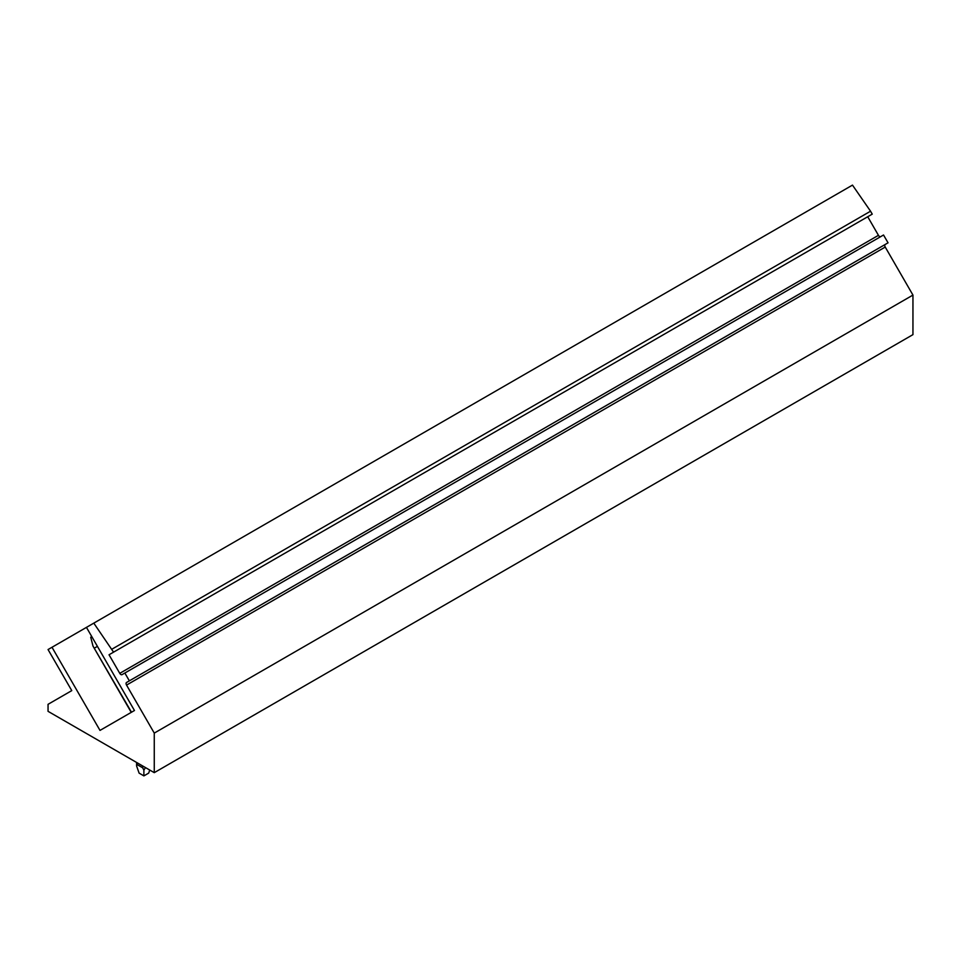 <?xml version="1.0" encoding="UTF-8"?>
<svg xmlns="http://www.w3.org/2000/svg" width="961" height="961" viewBox="0 0 961 961"><rect width="100%" height="100%" fill="white"/><g stroke="black" fill="none" stroke-linecap="round" stroke-linejoin="round"><path stroke-width="1.44" d="M52.002 647.27L100.004 730.408L134.456 710.515L86.454 627.377L48.05 649.552L71.763 690.623L48.05 704.317L48.05 711.332L154.265 772.656L154.265 733.099L126.54 685.085A2.258 1.309 60 0 1 126.54 682.478L129.363 680.844L124.846 673.024L122.023 674.646A2.258 1.309 60 0 1 119.765 673.349L109.037 654.765L113.554 652.159L93.794 623.136L86.454 627.377M113.554 652.159L872.24 214.135L870.546 211.204L852.479 185.113L93.794 623.136M870.546 211.204L111.86 649.216M880.708 236.634A2.258 1.309 60 0 1 878.45 235.325L867.723 216.742L109.037 654.765M129.363 680.844L888.048 242.821L883.531 235.001L124.846 673.024M885.225 244.454L126.54 682.478L885.225 244.454A2.258 1.309 60 0 0 885.225 247.061L912.95 295.075L154.265 733.099M912.95 295.075L912.95 334.632L154.265 772.656M136.594 765.917L139.093 773.112L143.886 775.887L143.886 770.121L142.684 767.815L137.099 764.584L136.594 765.917L136.594 762.457M149.736 770.037L148.679 773.112L143.886 775.887M145.483 767.587L143.886 770.121M131.501 712.221L93.013 646.116L131.237 712.377M91.776 636.59L90.718 637.203L93.013 646.116M94.466 648.074L97.421 646.369M878.45 235.325L119.765 673.349M126.54 685.085L885.225 247.061M137.099 764.584L137.099 762.746M142.684 765.965L142.684 767.815"/></g></svg>
